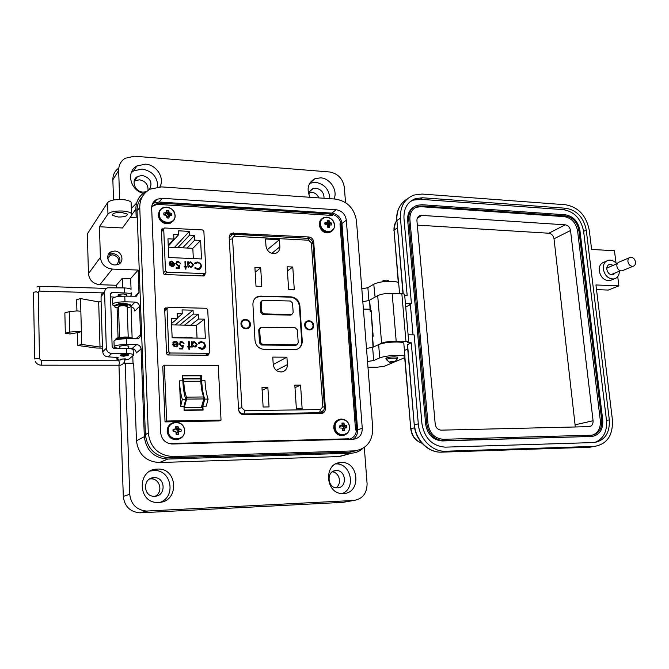<?xml version="1.0" encoding="UTF-8"?>
<svg xmlns="http://www.w3.org/2000/svg" width="669" height="669" viewBox="0 0 669 669"><rect width="100%" height="100%" fill="white"/><g stroke="black" fill="none" stroke-linecap="round" stroke-linejoin="round"><path stroke-width="1" d="M168.931 443.53L349.017 438.797L347.328 439.307L171.205 443.965L347.378 439.366M308.978 236.993L307.464 238.172L308.618 238.398L232.335 234.133L229.994 234.702L231.884 233.18C230.103 233.966 229.208 235.463 229.208 237.679L238.549 409.47C239.017 412.723 240.731 414.487 243.692 414.755L321.613 413.501C324.122 412.965 325.385 411.218 325.402 408.266L313.736 242.103C313.268 239.134 311.679 237.428 308.978 236.993L231.884 233.18M321.689 413.492L323.746 410.114L321.689 413.492M203.259 275.963L203.225 275.285M207.106 355.256L207.072 354.436M332.476 215.46L157.65 204.38L152.942 205.784M349.017 438.797L347.086 439.374M355.548 429.991L340.011 223.864M163.671 228.89L161.998 228.898L161.43 229.877L163.244 273.345L164.357 274.516L204.02 275.988L204.998 274.917L204.94 273.738M167.217 307.949L165.394 307.949L164.691 309.028L166.556 353.809L167.676 354.971L208.092 355.239L209.823 351.911L207.725 309.68L206.295 308.267L168.371 307.322L167.033 308.685L168.839 351.576L170.311 353.006L208.82 353.274L205.86 355.247M203.769 275.979L203.71 274.842M162.584 230.161L161.438 230.103M307.33 238.273L232.335 234.133L233.632 232.904M207.591 355.256L207.574 354.102M166.196 308.953L164.691 308.919M173.279 345.89L172.602 343.983L177.469 344.042L175.403 342.001L173.447 343.13L172.845 342.812L175.286 341.332C176.992 341.499 177.937 342.444 178.146 344.175L177.603 345.99L176.248 346.91L173.279 345.89M189.436 346.366L190.372 346.375L190.406 347.044L189.461 347.035L189.561 349.235L188.901 349.226L188.8 347.027L187.855 347.019L187.822 346.35L188.767 346.358L188.549 341.583L189.21 341.591L189.335 346.442L190.272 346.45L190.305 347.044M201.319 341.55L204.388 342.879L205.442 345.53C205.425 347.454 204.53 348.683 202.74 349.235L201.703 349.343L198.442 347.763L198.994 347.32L202.506 348.499L204.781 345.472C204.48 343.498 203.334 342.444 201.361 342.311L198.81 343.515L198.216 343.072L201.319 341.55L198.986 342.269M171.323 318.477L177.369 318.603L177.151 313.702L182.252 313.82L182.077 309.923L193.048 310.19L193.232 314.062L198.267 314.179L198.501 319.046L204.421 319.163L205.358 338.23L172.15 337.786L171.323 318.477M197.154 344.418L195.172 347.102L192.246 346.057L192.296 347.06L191.635 347.06L191.384 341.616L192.045 341.625L192.087 342.57L194.227 341.558L197.154 344.418L194.127 341.633L192.572 342.076M179.844 343.95L181.709 345.614L183.323 345.254L182.729 348.975L179.685 348.95L179.652 348.181L182.177 348.206L182.486 346.249L181.625 346.383L179.183 343.908L180.906 341.391L181.65 341.315L184 343.44L181.148 342.135L179.752 344.025L181.608 345.689L182.537 345.505M172.61 344.058L177.469 344.042M177.603 345.99L177.034 346.55M178.146 344.175L177.502 346.065M175.286 341.332L175.194 341.407C176.892 341.575 177.845 342.52 178.046 344.251M173.547 341.884L175.194 341.407M173.973 342.469L173.413 343.113M189.21 341.591L189.335 346.442M188.558 341.658L189.11 341.667M188.767 346.358L187.83 346.425M189.461 347.035L189.461 349.235M205.442 345.53L204.279 342.954L201.218 341.625M198.785 343.498L199.429 342.913M201.703 348.582L203.518 348.064M198.894 347.403L201.603 348.658M205.333 345.605L203.861 348.758M171.54 323.512L177.369 318.603M197.054 338.121L196.443 325.335L204.421 319.163M196.443 325.335L190.64 325.234L198.501 319.046M184.627 325.117L198.267 314.179M179.769 325.034L193.232 314.062M193.048 310.19L175.194 324.95M182.252 313.82L177.344 317.959M192.187 347.06L192.246 346.057M195.984 346.751L197.054 344.485M192.087 342.57L191.936 341.7L191.384 341.7M183.323 345.254L182.436 345.58M180.488 342.469L179.752 344.025M181.65 341.315L183.891 343.44M180.045 341.817L181.55 341.382M182.177 348.206L179.66 348.256M183.222 345.321L182.645 348.975M173.304 344.66L177.436 344.711L176.833 345.823L175.454 346.316L173.204 344.736L175.362 346.391L176.641 345.973M190.64 325.234L171.599 324.883M175.98 337.761L175.955 337.268L177.486 337.293L178.966 337.878M189.787 337.929L189.762 337.46L191.275 337.477L192.814 338.062M184.284 337.862L184.259 337.385L185.781 337.402L187.287 337.987M181.516 337.828L181.5 337.343L183.022 337.368L184.519 337.954M187.036 337.895L187.019 337.419L188.533 337.444L190.055 338.029M178.757 337.795L178.732 337.31L180.262 337.327L181.742 337.912M173.204 337.728L173.179 337.235L174.709 337.251L176.181 337.837M173.388 337.803L172.125 337.293M195.616 346.174L194.328 346.584L192.07 344.41L192.881 342.679M175.955 337.268L177.427 337.853M189.762 337.46L191.292 338.046M184.259 337.385L185.765 337.97M181.5 337.343L182.988 337.929M187.019 337.419L188.533 338.004M178.732 337.31L180.212 337.895M173.179 337.235L174.642 337.82M194.328 346.584L192.07 344.41M192.17 344.334L194.236 342.227L196.494 344.401L194.428 346.517M166.932 272.216L205.099 273.588L205.918 272.35L203.878 231.332L202.464 229.927L164.44 227.978L163.721 229.158L165.477 270.786L166.932 272.216L164.674 274.524M169.867 265.409L169.198 263.544L173.999 263.737L171.958 261.704L170.035 262.741L169.433 262.407L170.704 261.219L171.849 261.052L174.668 263.895L174.124 265.635L173.129 266.387L172.075 266.546L169.867 265.409M185.798 266.354L186.726 266.396L186.76 267.04L185.831 267.006L185.923 269.139L185.271 269.114L185.179 266.981L184.243 266.939L184.209 266.295L185.146 266.329L184.937 261.696L185.589 261.721L185.698 266.454L186.634 266.488L186.659 267.04M197.531 262.047L200.558 263.427L201.595 266.028L199.404 269.406L197.907 269.615L194.687 267.976L195.231 267.567L197.907 268.879L199.128 268.704L200.951 265.953C200.65 264.029 199.521 262.976 197.572 262.783L195.055 263.879L194.47 263.419L196 262.265L197.531 262.047L194.804 263.017M167.952 238.774L173.915 239.084L173.706 234.326L178.74 234.585L178.564 230.805L189.394 231.39L189.57 235.154L194.537 235.413L194.763 240.138L200.608 240.43L201.52 258.953L168.755 257.515L167.952 238.774M193.416 264.698L191.802 267.148L190.774 267.299L188.574 266.145L188.625 267.115L187.972 267.09L187.73 261.813L188.374 261.838L188.415 262.75L190.531 261.838L193.416 264.698L190.439 261.939L188.599 262.549M176.348 263.72L178.18 265.401L179.777 265.091L179.183 268.687L176.181 268.57L176.148 267.826L178.64 267.926L178.949 266.028L178.096 266.137L175.688 263.67L177.051 261.378L178.121 261.219L180.446 263.36L178.121 261.964L177.402 262.072L176.248 263.82L178.088 265.493L179.777 265.091M169.207 263.645L173.999 263.737M174.668 263.895L174.032 265.735M171.849 261.052L174.567 263.987M169.842 261.805L171.757 261.144M170.361 262.298L170.01 262.725M185.589 261.721L185.698 266.454M184.937 261.796L185.489 261.822M185.146 266.329L184.218 266.396M185.831 267.006L185.823 269.139M201.595 266.028L200.457 263.527L197.43 262.139M197.907 268.879L200.081 268.144M195.231 267.567L197.807 268.971M194.696 267.993L195.131 267.667M201.494 266.12L200.499 268.762M168.237 245.347L173.915 239.084M193.324 258.594L192.831 248.308L200.608 240.43M192.831 248.308L187.103 248.04L194.763 240.138M182.67 247.831L194.537 235.413M177.854 247.597L189.57 235.154M189.394 231.39L174.45 247.438M178.74 234.585L168.262 246.108M188.516 267.115L188.574 266.145M192.622 266.647L193.316 264.79M188.415 262.75L187.73 261.913M176.75 262.516L176.248 263.82M178.121 261.219L180.329 263.352M176.282 261.905L178.029 261.32M178.64 267.926L176.156 267.926M179.677 265.192L179.108 268.687M169.884 264.222L173.965 264.389L173.371 265.451L172.008 265.886L169.792 264.314L171.916 265.986L173.422 265.401M187.103 248.04L168.312 247.145M192.145 266.17L190.632 266.747L188.399 264.564L188.967 263.093M190.632 266.747L188.399 264.564M188.499 264.464L189.703 262.616L190.54 262.491L192.772 264.665L191.543 266.53L190.732 266.647M203.869 397.946L203.811 398.941L186.592 399.109L186.484 397.135L203.694 396.985L203.869 397.946M182.595 375.384L182.838 380.828C183.189 388.212 184.159 394.376 185.748 399.318L183.983 406.443L184.159 410.365L203.083 410.097L202.899 406.208L204.747 399.134C203.075 394.225 202.055 388.104 201.678 380.778L201.419 375.368L182.595 375.384M204.747 399.134L208.109 399.1L206.244 406.167L202.899 406.208M180.58 406.484L179.451 380.837C179.802 388.229 180.764 394.401 182.328 399.351L180.58 406.484L183.983 406.443M221.038 420.065L166.665 421.035L164.357 365.199L218.236 365.366L221.038 420.065L219.173 420.918L165.042 421.905L166.665 421.035M183.473 378.955L183.749 381.372L200.825 381.322L200.533 378.922L200.29 378.378L183.247 378.403L183.473 378.955L200.533 378.922M200.825 381.322C201.168 387.819 202.122 393.046 203.694 396.985M186.592 399.109L184.209 407.68L201.327 407.454L203.811 398.941M183.749 381.372C184.075 387.911 184.978 393.171 186.484 397.135M183.281 386.774L183.247 378.403M184.209 407.68L184.134 406.008M164.357 365.199L162.768 366.344L165.042 421.905M182.62 375.827L200.692 375.819L201.168 385.712M202.113 405.565L202.314 409.796L184.142 410.047M202.314 409.796L203.083 410.097M200.692 375.819L201.419 375.368M208.109 399.1C206.42 394.2 205.383 388.087 205.007 380.761L201.678 380.778M182.328 399.351L185.748 399.318M116.69 264.882C120.111 260.157 118.831 256.804 112.852 254.83L110.335 255.29L107.659 258.033M119.575 263.619C120.938 258.142 118.689 254.747 112.81 253.451L108.152 254.948M114.642 251.051L111.455 251.636C104.807 254.17 107.768 265.049 115.101 264.991L118.104 264.472C124.886 262.039 122.034 251.042 114.642 251.051M128.565 346.826L128.9 346.149L125.254 345.597C121.106 345.714 119.174 346.166 119.483 346.952L119.843 347.127M127.587 304.069L123.798 303.074C120.295 303.099 118.329 303.517 117.911 304.336M122.477 211.019C115.035 210.81 110.201 211.822 107.96 214.038L107.592 202.615C109.825 200.34 114.658 199.312 122.076 199.538C126.625 199.889 129.627 200.767 131.082 202.172L131.5 213.553C130.037 212.198 127.035 211.345 122.477 211.019M118.262 217.024L112.568 215.426C111.991 213.436 114.968 212.433 121.49 212.416L127.143 214.005C127.704 216.003 124.743 217.015 118.262 217.024M309.73 183.256L315.576 182.269C324.49 184.034 329.248 189.503 329.867 198.676M310.006 197.288C306.369 188.909 307.983 182.721 314.873 178.732L320.593 177.829C330.227 178.23 338.054 190.581 333.998 198.969M131.275 172.677L133.649 170.904L142.087 169.048C152.381 171.055 157.608 177.017 157.767 186.944M143.258 193.341C130.196 190.331 125.897 171.657 136.886 166.004L145.416 164.148C156.487 164.633 164.959 177.921 159.899 186.835M375.092 297.095L373.762 284.233L367.875 287.695L361.812 288.849M398.774 284.275L398.649 282.778C397.553 281.95 395.237 281.448 391.683 281.289C383.973 281.231 378.002 282.209 373.762 284.233M386.49 358.877L385.988 358.684C385.921 357.672 388.781 357.045 394.568 356.803L397.746 357.229L397.319 357.99M394.953 361.787L403.892 358.04L404.929 356.318C403.85 355.732 401.509 355.415 397.913 355.373C390.119 355.482 384.048 356.318 379.716 357.89L378.646 344.585L372.625 347.387L366.487 348.39M403.892 344.209L403.792 343.038C402.713 342.403 400.371 342.06 396.792 341.993C389.007 342.068 382.961 342.938 378.646 344.585M343.431 493.513L343.021 493.53C325.201 494.583 323.169 462.68 340.931 462.547L341.19 462.53C359.094 461.125 361.553 493.312 343.431 493.513M150.316 471.043L153.719 470.541C170.971 469.086 176.691 496.298 160.292 502.268M158.695 502.427L158.035 502.444C137.622 503.414 136.693 469.446 156.972 469.12L157.382 469.103C178.054 467.539 179.576 502.135 158.695 502.427M309.421 192.346L311.461 192.204C314.898 192.639 317.374 194.545 318.896 197.907M324.03 198.267C324.08 192.747 321.413 189.402 316.002 188.24L312.858 188.742C310.349 189.921 309.053 192.011 308.969 195.005M336.147 470.583L336.081 470.583C326.037 470.608 327.191 488.579 337.235 487.902L337.377 487.893C347.537 487.826 346.208 469.763 336.147 470.583M149.655 478.987L150.684 478.887C159.883 478.067 163.562 492.242 155.166 496.239M153.995 477.666L153.895 477.674C142.405 477.758 142.957 496.958 154.48 496.281L154.715 496.273C166.397 496.164 165.594 476.763 153.995 477.666M134.176 181.115L139.328 179.785C145.457 181.048 148.351 184.619 148.008 190.489M149.421 189.586C152.875 182.654 150.517 177.929 142.33 175.42L137.647 176.432C130.656 179.936 134.72 191.903 142.974 192.07L145.616 191.844M147.18 191.091L145.875 191.702C139.211 195.448 135.874 201.26 135.882 209.138L136.2 217.835L130.162 217.484M131.5 213.553L131.668 215.426L122.435 227.978L99.455 226.749L100.383 257.398C101.303 264.23 105.292 268.127 112.342 269.08L138.14 270.067L138.968 292.378L136.351 296.225L124.785 296.166C116.038 296.317 111.991 297.412 112.643 299.444L112.785 303.843M114.625 305.833L112.818 305.039C112.166 303.049 116.222 301.97 124.986 301.811L135.046 302.079C137.655 302.396 139.135 303.843 139.487 306.41L140.54 334.692C140.49 336.741 139.503 338.096 137.58 338.757L126.257 338.782C117.435 339.007 113.354 339.986 114.006 341.7L114.156 346.375M118.622 348.407L114.19 347.387C113.538 345.714 117.627 344.752 126.458 344.51L136.593 344.619C139.219 344.911 140.716 346.35 141.067 348.95L144.328 436.673C146.26 450.63 154.104 458.098 167.852 459.059L351.936 453.139C356.1 452.838 359.738 451.257 362.841 448.414M362.815 301.677L368.895 300.557L374.816 297.245M367.515 361.503L373.67 360.541L379.716 357.89M118.973 365.433L123.297 496.431L129.711 494.249L125.237 363.25L133.7 363.284L136.459 440.796C138.324 454.376 145.967 461.635 159.381 462.555L338.798 456.576L345.94 454.761M138.14 270.067L130.672 278.53L131.057 289.359M110.494 293.632L111.899 292.554L124.635 292.93C127.98 293.064 130.162 293.515 131.183 294.276L131.124 292.621M131.024 306.837L132.161 338.857M132.512 348.7L132.529 349.176M132.771 355.883L133.031 363.275M141.067 348.95L136.359 352.914C136.016 350.355 134.544 348.934 131.952 348.658L129.635 348.641M139.487 306.41L134.845 311.043C134.502 308.534 133.047 307.113 130.488 306.787M107.592 202.615L87.346 233.866L88.45 273.646C89.312 280.16 93.116 283.857 99.848 284.718L116.331 285.262L122.335 278.237L130.672 278.53M99.455 226.749L107.96 214.038M136.576 203.108L131.316 208.536M345.53 202.59L344.359 187.42C342.879 178.656 337.895 173.497 329.424 171.958L134.394 156.212L125.145 158.294C120.796 161.112 118.639 165.176 118.656 170.495L119.651 199.462M363.401 309.07L369.965 309.245M367.958 367.172L377.383 367.197L384.282 366.261L394.192 362.105M129.711 494.249C130.99 504.443 136.627 510.054 146.62 511.057L353.767 500.471C362.539 499.024 366.98 493.413 367.089 483.637L364.312 447.461M124.534 361.686L124.61 363.777L125.237 363.25M122.335 278.237L122.661 287.879M332.351 471.846C339.618 472.389 342.244 484.18 335.88 487.81M123.297 496.431C124.534 506.391 130.045 511.86 139.821 512.839L342.963 502.344L353.767 500.471M116.331 285.262L116.414 287.687M117.067 307.673L117.184 311.052M118.681 311.971L117.184 311.328L118.062 337.711M118.798 360.064L118.823 360.792M118.773 168.103C114.8 170.896 112.827 174.793 112.852 179.785L113.521 199.998M335.788 463.943C350.748 462.764 356.435 488.119 342.352 493.521M151.671 207.265L155.3 204.154L160.61 203.142L330.745 214.021C336.632 215 340.086 218.554 341.123 224.684L356.518 428.428C356.577 434.089 354.144 437.727 349.218 439.324M126.767 295.188L126.742 294.644L123.405 293.959C119.6 294.026 117.844 294.511 118.129 295.405L121.482 296.091M122.076 356.067L120.127 355.64C119.851 354.938 121.633 354.537 125.471 354.419L128.841 354.904L126.951 355.891M120.512 359.211L125.362 358.885M104.063 292.077C102.106 292.93 101.111 294.427 101.069 296.551L101.094 301.677L98.678 301.911L80.514 298.575L80.849 311.244L76.985 310.909L69.216 311.67L69.71 332.1L77.504 331.347L81.384 331.64L81.718 344.468L77.805 345.455L96.11 348.005L102.625 348.139M77.805 345.455L77.479 332.669L69.977 333.956L65.336 333.262L69.71 332.1M101.069 296.551L104.598 292.336C104.632 290.179 105.643 288.665 107.625 287.795L124.459 287.938C127.804 288.08 129.987 288.54 131.007 289.309M104.598 292.336L106.312 348.298C106.731 351.417 108.529 353.14 111.715 353.475L126.725 353.592C130.104 353.642 132.303 353.96 133.332 354.545L133.415 355.339L128.858 359.169L124.911 360.089M133.231 350.28L133.156 349.469C132.127 348.867 129.92 348.541 126.55 348.482L113.688 348.365L112.149 346.885L110.469 293.942L111.347 292.637M111.715 353.475L108.052 356.853C104.908 356.527 103.135 354.821 102.733 351.743L102.574 346.684L100.016 347.035L81.718 344.468M110.561 296.819L114.767 297.195M131.183 294.276L131.275 295.288L130.296 296.325M108.052 356.853L118.112 357.514L117 359.596L120.085 360.173M80.514 298.575L76.634 299.704L76.927 310.909M80.849 311.244L81.384 331.64L77.479 332.669M69.216 311.67L64.86 312.9L65.336 333.262M119.525 337.427L118.513 307.121C118.237 306.268 119.994 305.8 123.807 305.725L127.152 306.369L127.169 306.887M125.162 355.08L127.478 355.473L123.849 356.217L121.716 355.958C121.256 355.473 122.402 355.18 125.162 355.08M119.893 338.823L122.778 338.363L128.9 338.815M119.96 306.042L119.032 305.616L121.658 305.24L126.458 305.39L127.796 305.85L126.073 305.959M118.522 307.23L116.172 307.598L114.917 307.029C114.399 305.457 117.627 304.604 124.601 304.47C127.72 304.579 129.753 304.972 130.706 305.649C131.492 306.494 130.33 307.213 127.202 307.807M130.865 305.808L130.689 305.022C129.736 304.345 127.695 303.952 124.576 303.835C117.987 303.935 114.7 304.738 114.742 306.243M119.977 305.415L120.002 306.034M115.829 339.852C115.821 338.531 119.132 337.803 125.739 337.661C128.874 337.728 130.923 338.054 131.877 338.639L132.094 338.857M131.994 338.74L131.86 338.004C130.898 337.419 128.858 337.092 125.722 337.017C118.973 337.176 115.687 337.929 115.854 339.267M127.854 338.497L127.21 338.79M120.495 339.032L119.893 338.915M121.106 338.974L121.089 338.531M382.049 281.866L382.718 281.089C383.011 280.478 384.324 280.152 386.665 280.11L388.187 280.52M386.565 359.855C386.506 358.927 389.141 358.35 394.451 358.132L397.361 358.525L396.976 359.211M393.431 361.419L394.953 361.645L389.575 362.305C389.333 361.845 390.621 361.544 393.431 361.419M331.883 213.118L336.164 209.748L162.099 198.292L159.189 202.013L331.883 213.118C337.594 214.072 340.956 217.525 341.959 223.479L346.325 220.201L362.264 428.285C362.222 434.532 359.404 438.162 353.792 439.19L172.451 444.007C165.578 443.488 161.647 439.734 160.677 432.759L151.671 208.168C151.662 204.112 153.393 201.16 156.864 199.287L162.099 198.292M336.164 209.748C341.918 210.71 345.304 214.197 346.325 220.201M335.361 199.061L161.614 186.894L150.291 189.118C143.266 193.032 139.754 199.136 139.762 207.432L148.301 433.035C150.341 447.678 158.57 455.514 172.978 456.542L354.804 450.856C366.696 448.799 372.675 441.206 372.742 428.06L356.468 220.829C354.353 208.377 347.32 201.118 335.361 199.061M159.189 202.013L154.004 203.008L152.398 204.003M353.182 439.215C356.293 437.041 357.756 433.888 357.589 429.757L341.959 223.479M142.204 196.912C138.634 200.825 136.911 205.559 137.045 211.103L145.382 434.582C147.397 449.083 155.543 456.835 169.826 457.847L349.569 452.152L356.075 450.73M117.184 311.328L118.639 310.826M619.377 271.196C619.243 275.419 617.47 278.003 614.075 278.94C608.489 279.14 604.901 275.887 603.313 269.197C603.003 264.397 604.701 261.412 608.422 260.249C611.483 259.731 614.251 260.935 616.726 263.862M612.001 279.784L609.936 280.629C604.375 280.829 600.804 277.602 599.223 270.937C598.914 266.162 600.62 263.193 604.324 262.039L606.315 261.169M613.322 265.309L609.718 264.322C607.611 264.974 606.649 266.655 606.825 269.356C607.728 273.128 609.752 274.959 612.896 274.834L615.355 272.86M616.015 263.042L614.451 250.724L591.613 249.462L589.272 230.245C586.287 215.635 578.401 207.139 565.606 204.764L422.106 194.052L413.835 195.08C404.486 198.936 400.02 206.621 400.447 218.153L407.162 295.539L404.712 295.455M370.793 311.587L370.133 311.311L371.086 310.165L373.168 336.239L372.541 336.54L373.377 347.035L381.589 343.214C385.068 341.876 389.935 341.182 396.182 341.123L405.924 341.249L408.7 341.667L407.655 342.695L411.259 342.745L418.301 423.82C419.312 438.856 432.475 452.001 445.587 451.224L594.49 446.374C607.134 444.149 613.105 435.285 612.403 419.781L595.945 284.961L618.892 285.872L617.73 276.632M405.389 303.274L411.41 303.45L403.967 218.378C403.599 208.494 407.429 201.913 415.474 198.626L422.44 197.765L566.024 208.268C576.962 210.283 583.711 217.55 586.261 230.052L609.317 419.848C609.911 433.06 604.826 440.628 594.072 442.544L445.211 447.143C432.291 446.072 424.531 438.279 421.938 423.745L414.161 334.876L408.107 334.776M618.892 285.872L608.28 290.07L596.514 289.627M404.653 294.77L404.603 294.184L401.835 293.632L392.159 293.315C385.963 293.281 381.146 294.051 377.717 295.623L369.639 300.155L370.082 310.767M411.259 342.745L407.354 344.736L414.262 425.016M410.365 201.486L413.308 200.14L420.257 199.278L563.44 209.648C574.353 211.655 581.085 218.888 583.619 231.349L606.499 420.475C607.243 431.722 603.304 439.065 594.691 442.502M405.707 307.004L410.39 304.612L409.202 304.579L411.41 303.45M404.427 350.481L407.722 349.051M413.032 334.86L410.39 304.612M592.684 436.389L442.217 440.938C433.019 440.16 427.499 434.607 425.651 424.288L407.664 220.193C407.337 214.323 409.319 209.966 413.626 207.131M372.775 336.432L371.086 310.165M372.541 336.54L372.993 347.219M565.414 214.799C573.258 216.221 578.091 221.422 579.914 230.387L602.761 420.266C603.17 429.674 599.549 435.076 591.914 436.464L443.405 440.645C434.189 439.868 428.653 434.298 426.805 423.954L408.742 219.474C408.466 212.366 411.234 207.649 417.046 205.316L421.913 204.722L565.414 214.799M422.03 205.96L565.556 215.97C572.781 217.274 577.23 222.066 578.911 230.32L601.724 420.291C602.1 428.946 598.78 433.913 591.756 435.201L443.279 439.29C434.8 438.571 429.707 433.445 428.009 423.929L409.905 219.549C409.654 213.001 412.204 208.653 417.565 206.504L422.03 205.96L420.935 206.704L564.268 216.639C571.477 217.952 575.917 222.727 577.598 230.964L600.327 420.6C600.795 428.085 598.161 432.935 592.416 435.134M414.379 208.201L416.478 207.248L420.935 206.704M421.721 215.393L565.23 224.826C568.098 225.344 569.863 227.234 570.532 230.521L593.077 420.751C593.219 424.163 591.914 426.128 589.155 426.646L441.239 430.15C437.894 429.858 435.887 427.834 435.21 424.079L416.938 220.778C416.837 218.169 417.857 216.438 420.015 215.594L421.721 215.393L417.23 218.353M417.331 225.127L548.823 233.23C551.641 233.724 553.372 235.572 554.016 238.783L575.323 426.981M635.508 261.98C635.675 264.297 634.864 265.727 633.066 266.27C630.407 266.362 628.693 264.799 627.923 261.596C627.756 259.288 628.567 257.858 630.34 257.314C633.008 257.205 634.73 258.761 635.508 261.98M622.931 270.46L621.953 270.861C619.327 270.962 617.629 269.423 616.877 266.262C616.718 263.987 617.52 262.574 619.285 262.031L629.353 257.741M339.609 426.897L339.819 427.934L342.277 428.143L342.545 430.627L344.451 430.585L344.778 428.085L346.768 427.775L346.617 425.71L344.577 425.359L343.891 423.017L341.993 423.051L342.076 425.409L339.668 425.852L339.609 426.897M342.561 430.125L344.451 430.585M335.144 427.274C335.537 437.334 350.556 436.932 349.444 426.964C349.067 417.004 334.107 417.247 335.144 427.274M343.607 427.976L343.515 426.814L346.617 425.71M342.377 428.377L345.355 427.792M342.394 428.428L344.778 428.085M342.57 429.255L344.535 428.787M343.515 426.814L342.085 426.454L341.708 425.626M342.076 425.409L339.609 426.805M339.609 426.789L341.441 425.727M342.219 424.422L343.891 423.017M342.085 425.375L344.234 424.69M342.085 426.454L344.577 425.359M342.98 426.83L345.196 425.643M172.97 430.46L173.162 431.564L175.855 431.789L176.164 434.449L177.26 434.566L178.33 434.398L178.707 431.731L181.073 431.396L181.174 430.284L180.981 429.189L178.581 428.812L177.987 426.312L175.822 426.354L175.73 428.879L173.07 429.347L172.97 430.46M176.173 433.796L178.33 434.398M168.279 430.861C168.354 441.607 185.447 441.155 184.552 430.51C184.493 419.881 167.476 420.157 168.279 430.861M178.364 431.564L178.297 430.351L180.981 429.189M176.432 433.738L176.775 432.099L179.392 431.413M176.775 432.099L178.707 431.731M176.407 433.119L178.422 432.475M178.297 430.351L176.683 429.966L175.93 428.302M175.73 428.879L172.987 430.685M173.012 430.468L173.07 429.347M173.622 430.451L175.01 429.214M176.198 428.344L177.987 426.312M176.231 428.963L178.23 428.101M176.683 429.966L178.581 428.812M177.695 430.368L179.292 429.122M324.866 223.613L325.059 224.583L327.434 224.868L327.701 227.284L328.63 227.468L329.541 227.393L329.867 225.01L331.799 224.985L331.657 223.061L329.675 222.484L329.031 220.369L327.191 220.252L327.25 222.334L324.925 222.66L324.866 223.613M320.568 224.065C320.919 233.372 335.478 234.175 334.425 224.893C334.09 215.669 319.59 214.741 320.568 224.065M328.83 225.537L328.722 224.826L331.657 223.061M327.718 226.105L329.867 225.01M327.71 226.783L329.625 225.654M328.722 224.826L327.333 224.383L326.756 222.902M327.25 222.334L325.025 224.475M324.983 224.324L326.639 222.585M326.882 222.944L329.031 220.369M326.924 223.479L329.349 221.849M327.333 224.383L329.675 222.484M328.203 224.792L330.277 222.81M163.796 213.955L163.98 214.992L166.581 215.301L166.874 217.868L167.927 218.069L168.964 217.994L169.332 215.46L171.615 215.443L171.523 213.403L169.215 212.775L168.647 210.526L166.556 210.4L166.464 212.608L163.897 212.943L163.796 213.955M159.297 214.44C159.347 224.332 175.838 225.244 174.994 215.376C174.952 205.592 158.536 204.538 159.297 214.44M169.056 215.661L171.523 213.403M167.166 217.952L167.509 216.798L169.332 215.46M167.158 217.718L169.048 216.137M168.981 215.318L167.426 214.833L166.966 213.302L166.171 213.194M166.464 212.608L165.419 214.716L164.649 214.983M163.888 214.649L163.897 212.943M164.515 214.983L165.77 212.867M166.966 213.302L168.647 210.526M166.991 213.879L168.872 212.106M167.426 214.833L169.215 212.775M168.404 215.276L169.893 213.118M242.839 320.961L241.685 321.856M241.668 324.03C241.676 322.006 242.596 320.694 244.419 320.091C247.354 319.79 249.119 321.153 249.721 324.181C249.713 326.221 248.776 327.542 246.92 328.144C244.009 328.412 242.253 327.041 241.668 324.03M246.326 328.655L247.58 327.91M313.661 325.41C314.305 331.464 304.922 331.314 304.721 325.234C304.102 319.163 313.468 319.372 313.661 325.41M313.209 325.477C313.226 327.685 312.247 329.089 310.282 329.692C307.322 329.909 305.532 328.446 304.913 325.318C304.905 323.135 305.867 321.739 307.799 321.128C310.776 320.886 312.574 322.333 313.209 325.477M250.39 324.197C250.984 330.402 241.124 330.243 240.991 324.013C240.43 317.792 250.265 318.009 250.39 324.197M249.938 324.264C249.93 326.472 248.918 327.902 246.911 328.554C243.75 328.847 241.852 327.367 241.216 324.097C241.225 321.914 242.22 320.493 244.202 319.832C247.371 319.506 249.286 320.986 249.938 324.264M311.595 328.696L310.809 329.524M248.575 327.225L247.722 328.253M265.551 239L279.425 239.728L279.885 246.819C279.926 249.997 278.563 252.146 275.779 253.275C270.485 254.086 267.224 251.703 265.986 246.133L265.551 239M254.914 267.6L260.693 267.834L261.805 286.365L256.01 286.165L254.914 267.6M287.152 266.772L292.788 267.015L294.285 289.635L288.623 289.451L287.152 266.772M273.236 364.546L272.776 357.095L286.926 357.187L287.394 364.597C287.369 368.535 285.563 370.969 281.967 371.922C277.083 372.115 274.173 369.656 273.236 364.546M261.98 387.585L267.876 387.552L269.038 406.911L263.126 406.995L261.98 387.585M294.837 385.143L300.582 385.118L302.137 408.751L296.375 408.834L294.837 385.143M264.188 349.419C258.911 348.817 255.842 345.789 254.998 340.32L252.915 304.546C252.915 300.356 254.78 297.588 258.518 296.25L290.973 296.844C296.066 297.529 299.043 300.515 299.896 305.808L302.246 340.931C302.246 345.488 300.189 348.365 296.066 349.544L264.188 349.419M300.582 385.118L295.004 387.66M267.876 387.552L262.139 390.336M286.926 357.187L273.228 364.521M292.788 267.015L287.427 270.962M267.182 249.821L279.425 239.728M260.693 267.834L255.182 272.208M255.909 297.58L260.534 296.275L290.471 297.178C295.573 297.856 298.541 300.841 299.394 306.134L301.727 341.215C301.844 344.619 300.565 347.186 297.897 348.917M306.352 321.839L307.456 321.572M296.685 344.853L295.397 345.388L261.612 345.012L259.497 342.913L258.719 329.817L260.082 327.852M291.734 314.522L290.354 315.141L262.934 314.505L260.835 312.415L260.266 302.881L261.546 300.966M242.571 320.702L243.842 320.292M297.362 329.867L298.215 342.804L296.802 344.786L262.557 344.443L260.433 342.344L259.656 329.215L261.052 327.241L295.288 327.793L297.362 329.867M291.349 314.514L263.879 313.87L261.771 311.779L261.203 302.221L262.507 300.297L290.471 301.017L292.545 303.09L293.156 312.532L291.835 314.463L290.354 315.141M306.603 322.107L305.541 322.742M305.357 325.251C305.348 323.236 306.243 321.94 308.033 321.379C310.776 321.153 312.44 322.491 313.025 325.402C313.033 327.434 312.13 328.73 310.316 329.282C307.589 329.483 305.934 328.144 305.357 325.251M309.622 329.775L310.7 329.173M325.402 408.266L324.298 408.692M313.736 242.103L312.891 242.747M162.433 228.823L161.438 230.002M204.998 274.917L203.811 275.988M165.703 307.907L164.691 308.827M208.87 354.118L207.616 354.955M167.685 354.971L170.311 353.006M208.519 353.307L205.617 355.239M168.839 351.576L166.539 353.316M164.758 310.734L167.033 308.685M204.63 273.654L202.122 275.921M165.477 270.786L163.236 273.094M161.505 231.75L163.721 229.158M179.451 380.837L182.838 380.828M183.749 381.28L200.825 381.23M124.785 296.166L124.986 301.811M126.257 338.782L126.458 344.51M368.895 300.557L367.875 287.695M373.67 360.541L372.625 347.387M351.401 453.164L338.798 456.576M167.852 459.059L159.381 462.555M144.328 436.673L136.459 440.796M135.849 338.882L140.54 334.692M135.079 296.451L138.968 292.378M131.952 348.658L136.593 344.619M130.965 306.277L135.046 302.079M112.342 269.08L99.848 284.718M100.383 257.398L88.45 273.646M135.882 209.138L131.969 214.465M118.656 170.495L112.852 179.785M147.606 511.041L140.783 512.822M340.128 225.428L341.123 224.684M330.745 214.021L329.19 215.251M160.61 203.142L159.548 204.497M356.518 428.428L355.456 428.762M124.635 292.93L124.459 287.938M126.725 353.592L126.55 348.482M102.733 351.743L106.312 348.298M101.094 301.677L102.449 346.81M111.899 292.554L110.477 294.201M98.678 301.911L100.016 347.035M116.941 359.111L116.874 357.129M118.17 358.024L118.154 357.555M362.264 428.285L357.589 429.757M137.045 211.103L139.762 207.432M354.21 450.881L349.569 452.152M172.978 456.542L169.826 457.847M148.301 433.035L145.382 434.582M118.839 360.825L119.417 362.682L118.865 365.433M120.328 359.496L123.146 358.885L124.919 359.353M39.504 358.927L37.447 358.425L34.646 358.994M41.202 360.457L41.612 362.364L41.16 365.157M39.73 290.965L39.889 286.315L36.92 286.959M38.267 292.495L36.243 291.793L33.475 292.294L34.696 358.81M412.062 200.257L413.517 199.998M402.964 293.716L396.901 220.561C396.408 210.601 399.886 203.384 407.354 198.894M403.206 293.75L396.901 220.561L400.447 218.153M397.302 227.945L394.033 230.111L398.523 282.686M396.667 220.795C394.651 223.371 393.773 226.473 394.033 230.111L398.281 282.527M594.164 446.382L589.506 447.277L594.465 446.374M445.587 451.224L441.624 452.135L589.205 447.285M418.301 423.82L414.504 424.932C415.491 439.868 428.578 452.913 441.624 452.135L441.364 452.144M407.563 344.376L414.278 425.158C415.265 439.817 428.093 452.93 441.599 452.144L589.473 447.277L594.49 446.374M609.317 419.848L606.499 420.475M586.261 230.052L583.619 231.349M566.024 208.268L563.44 209.648M422.44 197.765L420.257 199.278M421.997 443.246C415.491 440.963 411.753 436.213 410.783 428.996L404.921 357.497M421.905 443.137C415.641 440.804 412.012 436.012 411.009 428.787L414.613 427.759M370.467 310.5L369.639 300.155M381.589 343.214L377.717 295.623M396.182 341.123L392.159 293.315M405.924 341.249L401.835 293.632M407.664 220.193L408.742 219.474M425.651 424.288L426.805 423.954M442.217 440.938L443.405 440.645M590.167 436.765L591.555 436.481M577.598 230.964L578.911 230.32M565.556 215.97L564.268 216.639M601.724 420.291L600.327 420.6M554.016 238.783L570.532 230.521M565.23 224.826L548.823 233.23M593.077 420.751L575.449 424.731M341.357 419.062L340.764 419.095C336.574 419.948 334.458 422.716 334.408 427.399C335.228 432.375 337.945 435.051 342.553 435.435L347.897 432.634M338.94 419.547C335.462 420.843 333.739 423.527 333.781 427.608C334.6 432.575 337.31 435.251 341.918 435.636L344.192 435.185M176.566 439.566L177.193 439.525C182.01 438.588 184.51 435.628 184.719 430.627C183.975 425.359 181.006 422.515 175.813 422.08L174.902 422.147C170.244 423.151 167.81 426.103 167.601 430.995C168.354 436.305 171.339 439.165 176.566 439.566M171.908 423.134C168.764 424.84 167.183 427.533 167.166 431.212C167.911 436.514 170.896 439.366 176.114 439.776L179.911 438.747M326.631 217.149L323.955 217.525C321.153 218.721 319.79 220.987 319.874 224.299C320.652 228.957 323.269 231.633 327.735 232.352L330.252 232.009L334.015 228.313M321.973 218.713C320.066 220.134 319.172 222.15 319.289 224.759C320.066 229.408 322.684 232.084 327.141 232.795L329.658 232.461L331.774 231.206M166.589 207.131L162.701 207.858C160 209.28 158.645 211.563 158.653 214.699C159.364 219.649 162.241 222.509 167.275 223.279L170.946 222.626C173.764 221.222 175.169 218.905 175.161 215.686M160.016 210.083L158.252 215.209C158.963 220.143 161.831 222.994 166.865 223.772L170.528 223.12L173.472 220.695M317.349 413.584L319.565 412.748L244.026 413.927L242.496 414.613M323.503 410.49L319.565 412.748L320.443 409.57L244.795 410.657L244.026 413.927C241.484 413.818 239.678 412.53 238.616 410.072M313.017 243.742L311.394 242.964L322.826 406.769L324.448 407.078M317.758 413.584L320.041 412.723C322.993 411.937 324.457 410.005 324.44 406.903L312.992 243.374C312.49 240.414 310.759 238.724 307.799 238.298L308.71 240.23L311.394 242.964M308.71 240.23L235.112 236.333L234.334 234.351L232.018 234.794L229.224 237.988M322.826 406.769L320.443 409.57M235.112 236.333C233.514 236.408 232.67 237.261 232.603 238.875L241.902 407.839L244.795 410.657M229.3 239.385L232.603 238.875M276.247 370.367L287.394 364.597M271.798 253.342L279.885 246.819M241.902 407.839L238.482 408.215M302.246 340.931L301.727 341.215M299.896 305.808L299.394 306.134M290.973 296.844L290.471 297.178M261.002 295.941L260.534 296.275M258.719 329.817L259.656 329.215M259.497 342.913L260.433 342.344M261.612 345.012L262.557 344.443M295.397 345.388L296.409 344.828M263.879 313.87L262.934 314.505M260.266 302.881L261.203 302.221M260.835 312.415L261.771 311.779M229.659 235.296L230.596 234.409M161.472 229.526L161.998 228.898M164.783 308.501L165.394 307.949M167.133 308.108L164.741 310.265M205.099 273.588L202.506 275.937M163.763 228.781L161.497 231.441M110.335 255.29L107.751 258.702M111.455 251.636L109.649 254.036M119.483 346.952L119.467 346.475M112.568 215.426L112.526 214.18M314.873 178.732L309.906 183.172M136.886 166.004L133.649 170.904M385.988 358.684L385.946 358.199M340.931 462.547L336.131 463.776M156.972 469.12L153.31 470.566M312.858 188.742L309.914 191.317M336.081 470.583L333.446 471.219M153.895 477.674L150.584 478.895M137.647 176.432L134.686 180.797M351.936 453.139L339.325 456.551M399.569 293.557L398.649 282.778M404.929 356.318L403.792 343.038M146.62 511.057L139.821 512.839M155.3 204.154L154.84 204.756M120.127 355.64L120.119 355.214M133.332 354.545L133.156 349.469M127.068 304.01L127.051 303.575M126.801 296.225L126.742 294.644M125.697 305.892L125.68 305.348M128.222 337.143L127.152 306.369M128.624 348.557L128.532 345.982M127.478 355.473L128.222 354.67M118.421 304.244L118.405 303.81M118.162 296.501L118.112 294.862M119.893 348.424L119.818 346.274M121.49 355.757L120.621 354.971M130.706 305.649L130.689 305.022M131.877 338.639L131.86 338.004M387.945 280.328L389.124 281.273M397.361 358.525L397.244 357.045M395.973 341.993L395.906 341.123M394.953 361.645L397.478 358.609M386.531 359.404L386.406 357.932M385.177 342.879L385.118 342.16M389.408 362.163L386.732 359.939M156.864 199.287L154.004 203.008M354.804 450.856L350.163 452.127M35.24 361.377C36.461 363.802 38.459 365.073 41.244 365.19L120.487 365.215C123.389 364.195 124.86 362.172 124.911 359.136L124.902 358.735M41.252 360.424L39.488 358.709L38.267 292.211L39.195 291.099L102.675 292.897M118.906 360.792L41.294 360.424M39.923 286.315L106.505 288.406M614.075 278.94L609.936 280.629M609.718 264.322L608.531 264.832M396.684 220.762C396.341 215.995 397.16 211.613 399.134 207.624M413.308 200.14L415.474 198.626M393.824 230.312L395.412 222.71M404.695 357.647L410.774 428.871M404.603 294.184L408.7 341.667M590.518 436.748L591.914 436.464M416.478 207.248L417.565 206.504M418.1 216.865L420.015 215.594M620.38 270.778L610.906 274.7M633.066 266.27L621.953 270.861M617.278 263.628L606.8 268.085M333.722 427.7C334.609 432.851 337.477 435.486 342.327 435.611L342.963 435.419C347.303 434.541 349.486 431.731 349.519 426.981C348.591 421.763 345.672 419.137 340.764 419.095M333.722 427.633L335.119 422.382M167.175 431.288C168.019 436.874 171.214 439.684 176.75 439.734L177.193 439.525C182.018 438.538 184.527 435.544 184.719 430.543C183.816 424.865 180.546 422.064 174.902 422.147M319.238 224.985C321.262 233.121 326.957 233.54 329.658 232.461L330.252 232.009C333.204 230.721 334.617 228.363 334.5 224.943C333.087 218.964 329.566 216.497 323.955 217.525M319.23 224.826L319.648 221.849M158.26 215.401C159.866 222.15 163.955 224.717 170.528 223.12L170.946 222.626C173.798 221.138 175.203 218.755 175.153 215.485C173.488 208.661 169.341 206.119 162.701 207.858M246.125 328.671L246.92 328.144M307.799 238.298L234.401 234.351M258.518 296.25L258.05 296.584M307.799 321.128L306.904 321.655M244.202 319.832L243.407 320.376M295.79 345.346L296.802 344.786M290.839 315.091L291.835 314.463M309.446 329.784L310.316 329.282"/></g></svg>
